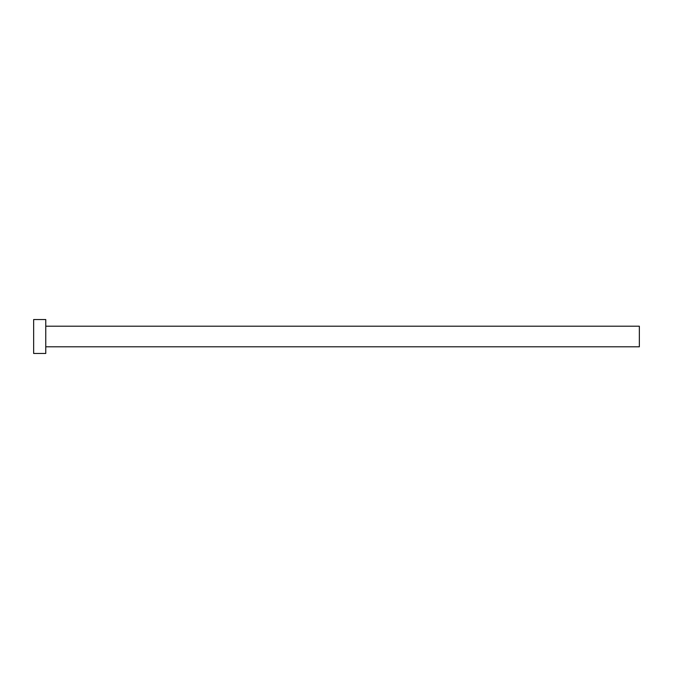 <?xml version="1.0" encoding="UTF-8"?>
<svg xmlns="http://www.w3.org/2000/svg" width="673" height="673" viewBox="0 0 673 673"><rect width="100%" height="100%" fill="white"/><g stroke="black" fill="none" stroke-linecap="round" stroke-linejoin="round"><path stroke-width="1.01" d="M45.764 326.203L639.35 326.203L639.35 346.797L45.764 346.797M45.764 336.5L45.764 353.46L33.65 353.46L33.65 319.54L45.764 319.54L45.764 336.5"/></g></svg>
